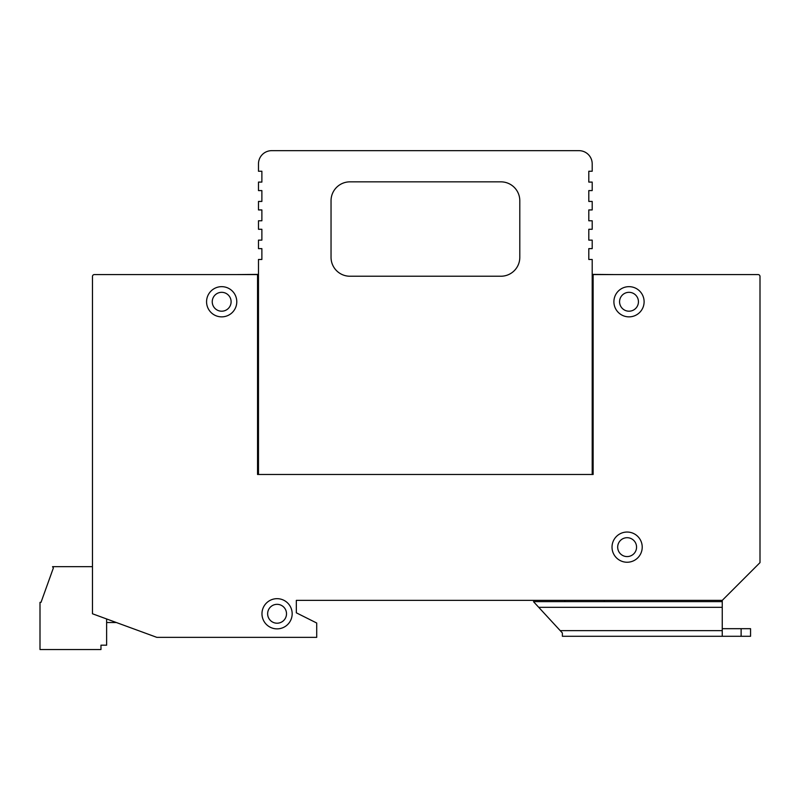 <?xml version="1.0" encoding="UTF-8"?>
<svg xmlns="http://www.w3.org/2000/svg" width="800" height="800" viewBox="0 0 800 800"><rect width="100%" height="100%" fill="white"/><g stroke="black" fill="none" stroke-linecap="round" stroke-linejoin="round"><path stroke-width="1.2" d="M92.47 566.66L52.55 566.66L53.36 568L41.02 602.34L40 602.34L40 649.53L100.97 649.53L100.97 645.19L106.63 645.19L106.63 618.96M106.63 622.53L116.39 622.53M617.68 547.14A9.44 9.44 0 0 0 627.12 556.58A9.44 9.44 0 0 0 636.56 547.14A9.44 9.44 0 0 0 627.12 537.7A9.44 9.44 0 0 0 617.68 547.14M267.64 613.77A9.44 9.44 0 0 0 277.07 623.21A9.44 9.44 0 0 0 286.51 613.77A9.44 9.44 0 0 0 277.07 604.33A9.44 9.44 0 0 0 267.64 613.77M212.24 301.76A9.44 9.44 0 0 0 221.68 311.2A9.44 9.44 0 0 0 231.11 301.76A9.44 9.44 0 0 0 221.68 292.32A9.44 9.44 0 0 0 212.24 301.76M619.57 301.76A9.44 9.44 0 0 0 629.01 311.2A9.44 9.44 0 0 0 638.44 301.76A9.44 9.44 0 0 0 629.01 292.32A9.44 9.44 0 0 0 619.57 301.76M261.97 613.77A15.1 15.1 0 0 0 277.07 628.87A15.1 15.1 0 0 0 292.17 613.77A15.1 15.1 0 0 0 277.07 598.67A15.1 15.1 0 0 0 261.97 613.77M612.02 547.14A15.1 15.1 0 0 0 627.12 562.24A15.1 15.1 0 0 0 642.22 547.14A15.1 15.1 0 0 0 627.12 532.04A15.1 15.1 0 0 0 612.02 547.14M613.9 301.76A15.1 15.1 0 0 0 629.01 316.86A15.1 15.1 0 0 0 644.11 301.76A15.1 15.1 0 0 0 629.01 286.66A15.1 15.1 0 0 0 613.9 301.76M206.57 301.76A15.1 15.1 0 0 0 221.68 316.86A15.1 15.1 0 0 0 236.78 301.76A15.1 15.1 0 0 0 221.68 286.66A15.1 15.1 0 0 0 206.57 301.76M722.25 601.65L722.25 636.29L562.38 636.29L562.38 632.98L533.5 601.65L722.25 601.65L722.25 600.37L760 562.62L760 276.47A1.89 1.89 0 0 0 758.11 274.58L592.2 274.58M258.48 274.58L94.36 274.58A1.89 1.89 0 0 0 92.47 276.47L92.47 613.77L156.84 637.36L316.71 637.36L316.71 623.02L296.33 612.82L296.33 600.37L296.33 612.82M741.12 636.29L741.12 628.68L750.56 628.68L750.56 636.29L722.25 636.29M741.12 628.68L722.25 628.68M604.28 600.37L604.28 601.65L564.83 601.65L564.83 600.37L296.33 600.37L722.25 600.37M257.54 274.58L257.54 474.47L593.14 474.47L593.14 274.58M760 336.96L760 276.47M758.11 274.58L726.97 274.58M125.51 274.58L94.36 274.58M92.47 276.47L92.47 336.96M537.66 606.17L533.5 601.65L564.83 601.65M592.2 474.47L592.2 259.48L588.8 259.48L588.8 248.63L592.2 248.63L592.2 240.13L588.8 240.13L588.8 229.28L592.2 229.28L592.2 220.78L588.8 220.78L588.8 209.93L592.2 209.93L592.2 201.44L588.8 201.44L588.8 190.58L592.2 190.58L592.2 182.09L588.8 182.09L588.8 171.24L592.2 171.24L592.2 163.87A13.21 13.21 0 0 0 578.99 150.66L271.69 150.66A13.21 13.21 0 0 0 258.48 163.87L258.48 171.24L261.88 171.24L261.88 182.09L258.48 182.09L258.48 190.58L261.88 190.58L261.88 201.44L258.48 201.44L258.48 209.93L261.88 209.93L261.88 220.78L258.48 220.78L258.48 229.28L261.88 229.28L261.88 240.13L258.48 240.13L258.48 248.63L261.88 248.63L261.88 259.48L258.48 259.48L258.48 474.47L592.2 474.47M258.48 274.39L236.78 274.58M613.9 274.58L592.2 274.39M272.83 150.66L578.61 150.66M519.8 200.73A18.88 18.88 0 0 0 500.92 181.85L349.92 181.85A18.88 18.88 0 0 0 331.04 200.73L331.04 257.35A18.88 18.88 0 0 0 349.92 276.23L500.92 276.23A18.88 18.88 0 0 0 519.8 257.35L519.8 200.73M560.21 630.63L722.25 630.63M722.25 607.31L538.72 607.31"/></g></svg>
